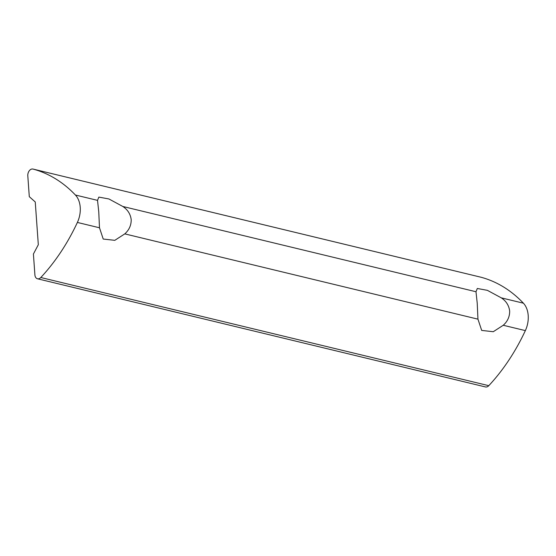 <?xml version="1.0" encoding="UTF-8"?>
<svg xmlns="http://www.w3.org/2000/svg" width="556" height="556" viewBox="0 0 556 556"><rect width="100%" height="100%" fill="white"/><g stroke="black" fill="none" stroke-linecap="round" stroke-linejoin="round"><path stroke-width="0.83" d="M475.992 291.74L477.319 288.481L487.362 290.336L501.283 297.849C506.141 301.046 508.935 305.432 509.664 311.012C509.748 316.593 507.614 321.347 503.249 325.267L493.269 331.717L481.691 330.424L477.952 319.158L477.222 303.18L475.992 291.74L122.82 206.471C127.671 209.668 130.465 214.053 131.195 219.627C131.285 225.208 129.145 229.962 124.787 233.881L114.8 240.338L103.221 239.045L99.489 227.779L98.759 211.794L97.522 200.362L98.85 197.102L108.9 198.958L122.82 206.471M480.877 277.208A5.484 3.781 103.6 0 1 480.947 277.222A5.484 3.781 103.6 0 1 481.01 277.235A175.557 121.069 103.6 0 1 523.398 303.187A21.941 15.13 103.6 0 1 525.357 330.605A175.557 121.069 103.6 0 1 488.787 385.683A5.484 3.781 103.6 0 1 485.471 386.941L37.488 278.778A5.484 3.781 103.6 0 1 34.903 274.879L33.409 254.022L38.315 244.723L35.25 201.967L29.294 196.671L27.8 175.821A5.484 3.781 103.6 0 1 31.303 169.177A5.484 3.781 103.6 0 1 32.964 169.059A5.484 3.781 103.6 0 1 33.033 169.073A175.557 121.069 103.6 0 1 75.414 195.024A21.941 15.13 103.6 0 1 77.381 222.442A175.557 121.069 103.6 0 1 40.803 277.513A5.484 3.781 103.6 0 1 37.488 278.778M481.01 277.235L33.033 169.073M477.952 319.158L124.787 233.881M99.489 227.779L77.381 222.442M97.522 200.362L75.414 195.024M523.398 303.187L501.283 297.849M525.357 330.605L503.249 325.267M488.787 385.683L40.803 277.513M480.947 277.222L32.964 169.059"/></g></svg>
